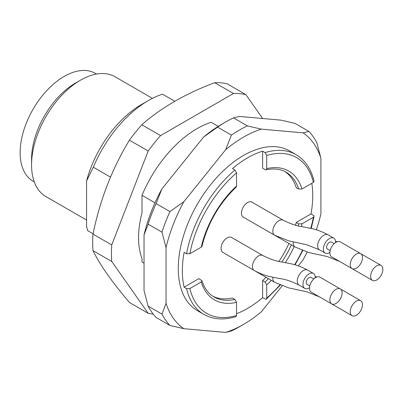<?xml version="1.0" encoding="UTF-8"?>
<svg xmlns="http://www.w3.org/2000/svg" width="403" height="403" viewBox="0 0 403 403"><rect width="100%" height="100%" fill="white"/><g stroke="black" fill="none" stroke-linecap="round" stroke-linejoin="round"><path stroke-width="0.6" d="M154.994 202.81L142.002 195.304A92.211 53.241 -60 0 1 211.172 122.285L218.24 126.366M174.766 101.264L162.5 94.186A92.211 53.241 120 0 0 148.339 100.564A92.211 53.241 120 0 0 93.325 167.205L110.498 177.119M148.339 100.564L141.594 104.458A82.67 47.73 120 0 0 86.58 180.907L93.325 167.205M93.063 233.775L87.673 230.667L86.58 226.531L86.58 180.907M96.513 74.056L95.284 73.346A62.243 35.938 120 0 0 33.041 109.284A62.243 35.938 120 0 0 33.041 181.159L34.27 181.864M152.425 98.352L115.041 76.772A69.16 39.927 120 0 0 80.464 80.197L75.573 83.018A62.243 35.938 120 0 0 31.56 159.25L31.56 164.898A69.16 39.927 120 0 0 45.887 196.558L86.58 220.053M80.464 80.197A69.16 39.927 120 0 0 31.56 164.898M142.002 195.304L142.002 212.905A82.67 47.73 -60 0 0 142.002 258.53L142.002 262.031L144.037 263.209L142.002 262.031M153.231 314.144A121.031 69.875 -60 0 1 148.188 313.302L111.737 261.446A121.031 69.875 -60 0 1 111.737 244.938L148.188 150.994A121.031 69.875 -60 0 1 160.565 135.589L233.468 93.501A121.031 69.875 -60 0 1 245.85 94.609L262.65 118.507M245.85 94.609L227.101 83.784A121.031 69.875 120 0 0 214.723 82.68C185.41 93.687 161.109 107.717 141.821 124.769A121.031 69.875 120 0 0 129.439 140.168C112.22 168.383 100.07 199.697 92.987 234.113A121.031 69.875 120 0 0 92.987 250.621C99.959 264.872 112.11 282.155 129.439 302.482L148.188 313.302M92.987 250.621L111.737 261.446M92.987 234.113L111.737 244.938M129.439 140.168L148.188 150.994M141.821 124.769L160.565 135.589M214.723 82.68L233.468 93.501M329.871 299.953A8.644 4.992 120 0 0 331.664 303.907A8.644 4.992 120 0 0 340.308 298.915A8.644 4.992 120 0 0 340.308 288.936A8.644 4.992 120 0 0 335.986 289.364A8.644 4.992 120 0 0 329.871 299.953M350.247 311.715A8.644 4.992 120 0 0 352.041 315.675A8.644 4.992 120 0 0 360.685 310.683A8.644 4.992 120 0 0 360.685 300.698A8.644 4.992 120 0 0 356.363 301.127A8.644 4.992 120 0 0 350.247 311.715M350.247 264.66A8.644 4.992 120 0 0 352.041 268.615A8.644 4.992 120 0 0 360.685 263.622A8.644 4.992 120 0 0 360.685 253.643A8.644 4.992 120 0 0 356.363 254.071A8.644 4.992 120 0 0 350.247 264.66M370.624 276.423A8.644 4.992 120 0 0 372.412 280.382A8.644 4.992 120 0 0 381.062 275.39A8.644 4.992 120 0 0 381.062 265.406A8.644 4.992 120 0 0 376.74 265.834A8.644 4.992 120 0 0 370.624 276.423M340.308 288.936L319.932 277.168A8.644 4.992 120 0 0 315.609 277.596A8.644 4.992 120 0 0 309.962 285.218A8.644 4.992 120 0 0 311.287 292.145L352.041 315.675M360.685 253.643L340.308 241.876A8.644 4.992 120 0 0 335.986 242.304A8.644 4.992 120 0 0 330.339 249.925A8.644 4.992 120 0 0 331.664 256.852L372.412 280.382M309.766 285.944L307.071 284.387A4.035 2.327 -60 0 1 306.235 282.538A4.035 2.327 -60 0 1 307.998 278.478A4.035 2.327 -60 0 1 311.106 277.4L313.801 278.957M330.143 250.651L327.448 249.094A4.035 2.327 -60 0 1 326.611 247.246A4.035 2.327 -60 0 1 328.374 243.185A4.035 2.327 -60 0 1 331.483 242.107L334.178 243.664M315.186 277.858A8.644 4.992 120 0 0 313.408 273.405A8.644 4.992 120 0 0 309.086 273.833A8.644 4.992 120 0 0 303.439 281.45A8.644 4.992 120 0 0 304.764 288.382A8.644 4.992 120 0 0 309.509 287.692M335.563 242.566A8.644 4.992 120 0 0 333.785 238.113A8.644 4.992 120 0 0 329.463 238.541A8.644 4.992 120 0 0 323.816 246.157A8.644 4.992 120 0 0 325.14 253.089A8.644 4.992 120 0 0 329.886 252.399M301.988 223.816L298.653 223.861L296.21 222.451L310.99 213.917L313.872 215.686L314.043 216.547L313.388 217.237L301.988 223.816A74.348 42.925 -60 0 1 301.343 226.511M265.073 282.024L266.705 284.931L266.705 298.094L266.338 299.107L265.904 299.298L262.63 297.676L262.63 280.609L265.073 282.024A72.041 41.595 120 0 0 268.453 278.71M284.795 171.497A72.041 41.595 120 0 1 296.21 187.627L298.653 189.037L301.988 188.997L313.388 182.413L314.078 181.264M266.705 168.625L266.318 169.673L265.879 169.859L262.63 168.237L262.63 151.175L265.073 152.586L266.705 155.462L266.705 168.625A74.348 42.925 -60 0 1 301.988 188.997M184.116 287.168L198.891 278.634L201.958 280.745L201.263 281.969L189.863 288.553L186.559 288.578L184.116 287.168A92.211 53.241 120 0 1 184.116 252.343L186.559 253.754L189.863 253.729L201.263 247.15L201.968 246.339M236.198 187.047L236.546 186.035L236.546 172.872L234.919 169.995L232.471 168.585A92.211 53.241 120 0 1 262.63 151.175M231.498 237.407A8.644 4.992 120 0 0 222.854 242.399A8.644 4.992 120 0 0 222.854 252.379L254.233 270.499C260.61 273.924 266.746 276.141 272.635 277.143L279.899 278.589C285.4 279.239 291.782 281.405 299.061 285.087A8.644 4.992 120 0 1 297.736 278.161A8.644 4.992 120 0 1 303.383 270.539A8.644 4.992 120 0 1 307.706 270.111C301.323 266.685 295.192 264.469 289.304 263.466L282.035 262.021C276.539 261.371 270.151 259.205 262.877 255.522L231.498 237.407M243.19 264.126A8.644 4.992 120 0 0 243.231 264.146L274.609 282.261L288.649 287.883L306.638 291.772L319.438 296.85A8.644 4.992 120 0 1 319.403 296.83M251.875 202.115A8.644 4.992 120 0 0 247.563 202.538A8.644 4.992 120 0 0 241.906 210.154A8.644 4.992 120 0 0 243.231 217.086L274.609 235.206L288.649 240.828L306.638 244.712L319.438 249.795A8.644 4.992 120 0 1 318.113 242.863A8.644 4.992 120 0 1 323.76 235.246A8.644 4.992 120 0 1 328.082 234.818C321.7 231.393 315.569 229.176 309.68 228.174L302.411 226.728C296.915 226.078 290.528 223.912 283.254 220.229L251.875 202.115M263.567 228.833A8.644 4.992 120 0 0 263.602 228.854L294.986 246.968A8.644 4.992 -60 0 1 293.193 242.903A8.644 4.992 -60 0 1 293.263 241.906M262.63 280.609A72.041 41.595 120 0 0 266.01 277.299M278.916 261.371A72.041 41.595 120 0 0 288.956 243.488M295.535 225.176A72.041 41.595 120 0 0 296.21 222.451M235.896 316.677L236.546 315.504L236.546 302.341L234.919 299.434L232.471 298.024A72.041 41.595 120 0 1 212.794 296.2M236.546 313.695A92.211 53.241 120 0 0 262.63 297.676M310.99 213.917A92.211 53.241 120 0 0 311.821 183.32M265.073 152.586A92.211 53.241 -60 0 1 296.104 154.681L289.581 150.918A92.211 53.241 120 0 0 211.681 183.4A92.211 53.241 120 0 0 180.04 284.815A92.211 53.241 120 0 0 197.369 310.637L203.888 314.4A92.211 53.241 -60 0 1 186.559 288.578M231.413 135.116L217.56 127.116A120.452 69.543 -60 0 1 225.544 122.074A120.452 69.543 -60 0 1 233.528 117.898L247.387 125.897A120.452 69.543 120 0 0 231.413 135.116L225.645 149.72A114.689 66.218 -60 0 1 261.31 129.131L303.071 132.859A114.689 66.218 -60 0 1 320.904 158.228L320.904 213.917A114.689 66.218 -60 0 1 316.335 229.836M247.387 125.897L261.31 129.131M161.971 232.158L148.113 224.159A120.452 69.543 -60 0 1 156.102 203.575L169.955 211.575A120.452 69.543 120 0 0 161.971 232.158L166.046 247.638A114.689 66.218 -60 0 1 183.879 201.676L225.645 149.72M169.955 211.575L183.879 201.676M169.955 325.463L156.102 317.463A120.452 69.543 -60 0 1 148.113 306.104L161.971 314.103A120.452 69.543 120 0 0 169.955 325.463L183.879 328.697A114.689 66.218 -60 0 1 166.046 303.323L166.046 247.638M161.971 314.103L166.046 303.323M225.645 332.425L231.413 330.954A120.452 69.543 120 0 0 239.402 326.773L243.477 324.42A114.689 66.218 -60 0 1 225.645 332.425L183.879 328.697M282.196 285.848L261.31 311.836A114.689 66.218 -60 0 1 243.477 324.42M307.121 252.066A114.689 66.218 -60 0 1 303.071 259.88L298.265 265.859M303.071 132.859L308.844 131.388L294.991 123.389L281.067 120.154L239.301 116.422L233.528 117.898M308.844 131.388A120.452 69.543 120 0 1 316.829 142.748L320.904 158.228M217.56 127.116L203.636 137.015L161.87 188.972L156.102 203.575M225.544 122.074L221.469 124.426A114.689 66.218 120 0 0 203.636 137.015M161.87 188.972A114.689 66.218 120 0 0 144.037 234.934L144.037 290.618L148.113 306.104M148.113 224.159L144.037 234.934M339.779 261.537A8.644 4.992 120 0 0 339.815 261.557L327.014 256.479L309.025 252.59L294.986 246.968M254.222 270.494A8.644 4.992 -60 0 1 254.238 260.504A8.644 4.992 -60 0 1 262.882 255.527M274.599 282.256A8.644 4.992 -60 0 1 272.886 277.199M274.599 235.201A8.644 4.992 -60 0 1 273.284 228.264A8.644 4.992 -60 0 1 278.941 220.653A8.644 4.992 -60 0 1 283.254 220.229M294.2 246.515A74.348 42.925 -60 0 1 285.299 262.655M271.34 280.377A74.348 42.925 -60 0 1 266.705 284.931M281.893 261.99A72.041 41.595 120 0 0 291.399 244.903M298.175 225.826A72.041 41.595 120 0 0 298.653 223.861M266.705 298.094A89.909 51.906 120 0 0 279.894 284.916M294.613 264.746A89.909 51.906 120 0 0 302.341 250.47M310.728 228.405A89.909 51.906 120 0 0 313.388 217.237M298.653 189.037A72.041 41.595 120 0 0 286.014 172.152C280.488 168.938 273.778 168.177 265.879 169.864M313.388 182.413A89.909 51.906 120 0 0 266.705 155.462M236.546 172.872A89.909 51.906 120 0 0 189.863 253.729M201.263 247.15A74.348 42.925 -60 0 1 236.546 186.035M236.546 302.341A74.348 42.925 -60 0 1 201.263 281.969M189.863 288.553A89.909 51.906 120 0 0 236.546 315.504M201.923 280.639C204.412 288.321 208.432 293.752 213.973 296.93A72.041 41.595 120 0 0 234.919 299.434M186.559 253.754A92.211 53.241 -60 0 1 234.919 169.995M360.685 300.698L340.344 288.956M381.062 265.406L360.72 253.663M313.408 273.405L307.706 270.111M304.764 288.382L299.061 285.087M325.14 300.144L319.438 296.85M333.785 238.113L328.082 234.818M325.14 253.089L319.438 249.795M345.517 264.852L339.815 261.557M316.818 277.037L315.156 276.559M337.195 241.745L335.533 241.261M201.943 246.445C207.686 223.327 219.131 203.505 236.279 186.977M203.888 314.4C212.991 319.524 223.63 320.289 235.805 316.703M314.063 216.502L311.197 228.511M302.744 250.621L295.041 264.862M280.332 285.107L266.408 299.046M314.053 181.169C311.071 168.832 305.086 160.006 296.104 154.681"/></g></svg>
